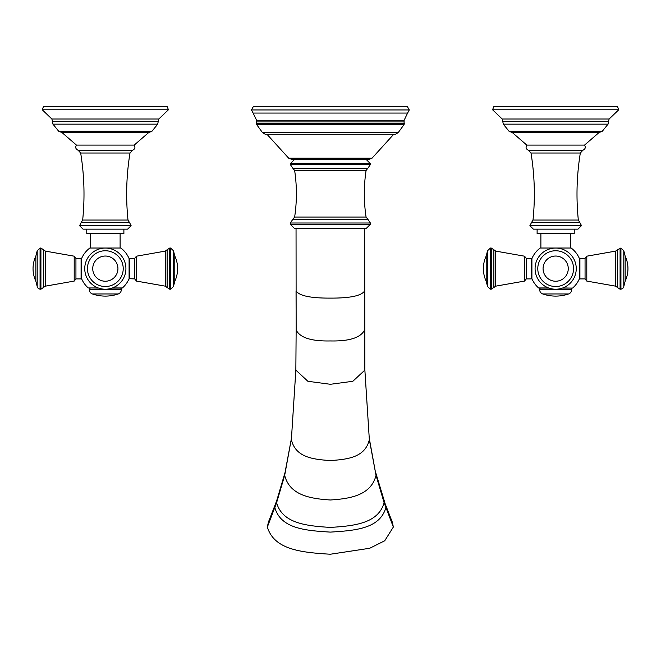 <?xml version="1.0" encoding="UTF-8"?>
<svg xmlns="http://www.w3.org/2000/svg" width="661" height="661" viewBox="0 0 661 661"><rect width="100%" height="100%" fill="white"/><g stroke="black" fill="none" stroke-linecap="round" stroke-linejoin="round"><path stroke-width="0.99" d="M74.206 281.082L75.941 278.925L75.941 258.344L74.206 256.187L45.386 251.114L45.386 286.155L74.206 281.082L74.206 256.187M112.453 287.948L122.425 287.948A25.787 25.787 0 0 0 129.093 278.661L129.093 258.608A25.787 25.787 0 0 0 120.831 248.024L89.838 248.024A25.787 25.787 0 0 0 81.567 258.608L81.567 278.661A25.787 25.787 0 0 0 88.243 287.948L98.613 288.097M112.056 288.097L120.203 288.097A1.14 1.14 0 0 1 121.343 289.237L121.343 289.634A4.577 4.577 90 0 1 118.245 293.963A40.032 40.032 0 0 1 92.416 293.963L118.245 293.963M84.748 268.639A20.59 20.59 0 0 0 105.33 289.221A20.59 20.59 0 0 0 125.921 268.639A20.59 20.59 0 0 0 105.33 248.049A20.59 20.59 0 0 0 84.748 268.639A20.59 20.59 0 0 0 105.33 289.221A20.59 20.59 0 0 0 125.921 268.639A20.59 20.59 0 0 0 105.33 248.049A20.59 20.59 0 0 0 84.748 268.639A20.59 20.59 0 0 0 105.33 289.221A20.59 20.59 0 0 0 125.921 268.639A20.59 20.59 0 0 1 105.33 289.221A20.59 20.59 0 0 1 84.748 268.639M123.888 229.152L123.888 233.721L86.773 233.721L86.773 229.152M79.601 225.715L131.068 225.715L127.631 229.152L83.03 229.152L79.601 225.715L81.146 222.575L129.523 222.575L131.068 225.442L79.601 225.442M76.453 145.09L134.208 145.09L148.518 132.696L152.005 131.209L58.664 131.209L62.134 132.679L76.453 145.09C75.131 147.42 75.684 149.138 78.122 150.254L132.539 150.254C134.976 149.138 135.538 147.42 134.208 145.09M42.246 109.776L168.423 109.776L167.291 106.768L43.378 106.768L42.246 109.776L51.88 119.021L158.789 119.021L158.26 121.285L52.409 121.285L51.88 119.021M129.581 278.925L129.581 258.344L134.728 258.344L134.728 278.925L129.093 278.661M90.466 288.097A1.14 1.14 0 0 0 89.318 289.237L121.343 289.237M92.416 293.963A4.577 4.577 -90 0 1 89.318 289.634L89.318 289.237M586.794 256.187L585.059 258.344L585.059 278.925L586.794 281.082L586.794 256.187L615.614 251.114L615.614 286.155L586.794 281.082M585.059 258.344L579.912 258.344L579.912 278.925L579.433 278.661L579.433 258.608A25.787 25.787 0 0 0 571.162 248.024L540.169 248.024A25.787 25.787 0 0 0 531.907 258.608L531.907 278.661A25.787 25.787 0 0 0 538.575 287.948L548.944 288.097L540.797 288.097A1.14 1.14 0 0 0 539.657 289.237L571.682 289.237A1.14 1.14 0 0 0 570.534 288.097L562.387 288.097L570.534 288.097M562.792 287.948L572.376 288.097L562.387 288.097M555.67 233.721L537.112 233.721L537.112 229.152L574.227 229.152L574.227 233.721L555.67 233.721M529.932 225.715L581.399 225.715L577.97 229.152L533.369 229.152L529.932 225.715L531.477 222.575L579.854 222.575L578.325 220.055L533.006 220.055L531.477 222.575M555.67 145.09L584.547 145.09C585.869 147.42 585.316 149.138 582.878 150.254L528.461 150.254C526.024 149.138 525.462 147.42 526.792 145.09L555.67 145.09M492.577 109.776L618.754 109.776L617.622 106.768L493.709 106.768L492.577 109.776L502.211 119.021L609.12 119.021L608.591 121.285L502.74 121.285L502.211 119.021M576.252 268.639A20.59 20.59 0 0 0 555.67 248.049A20.59 20.59 0 0 0 535.08 268.639A20.59 20.59 0 0 0 555.67 289.221A20.59 20.59 0 0 0 576.252 268.639A20.59 20.59 0 0 0 555.67 248.049A20.59 20.59 0 0 0 535.08 268.639A20.59 20.59 0 0 0 555.67 289.221A20.59 20.59 0 0 0 576.252 268.639A20.59 20.59 0 0 0 555.67 248.049A20.59 20.59 0 0 0 535.08 268.639A20.59 20.59 0 0 0 555.67 289.221A20.59 20.59 0 0 0 576.252 268.639A20.59 20.59 0 0 1 555.67 289.221A20.59 20.59 0 0 1 535.08 268.639M531.419 258.344L531.419 278.925L526.272 278.925L526.272 258.344L531.907 258.608M539.657 289.634L571.682 289.634A4.577 4.577 90 0 1 568.584 293.963A40.032 40.032 0 0 1 542.755 293.963A4.577 4.577 -90 0 1 539.657 289.634L539.657 289.237M366.384 228.293L370.383 224.286L290.328 224.286L294.327 228.293L366.384 228.293L296.045 228.293L296.145 329.955C299.879 337.672 311.29 341.34 330.36 340.944C349.429 341.34 360.832 337.672 364.566 329.946L364.864 370.11L369.342 439.656L364.855 369.821M364.665 228.293L364.864 370.11L352.825 381.29L330.36 384.289L307.886 381.29L295.855 370.11L291.377 439.656C295.459 457.057 312.281 459.436 330.36 460.535C348.438 459.436 365.252 457.057 369.342 439.656L376.035 475.383L369.251 438.235M294.327 228.293L296.045 228.293M330.36 159.665L292.526 159.665L288.667 158.177L372.044 158.177L368.194 159.665L330.36 159.665M330.36 134.282L265.317 134.282L262.533 132.654L398.178 132.654L395.394 134.282L330.36 134.282L393.733 134.282L372.044 158.177M251.42 109.949L409.291 109.949L407.465 106.768L253.254 106.768L251.42 109.949L253.105 113.056L407.606 113.056L404.135 120.261L256.584 120.261L253.105 113.056M385.156 503.773L392.361 522.256L393.345 527.04L384.735 540.764L369.722 548.266L330.36 554.232C301.813 552.489 274.158 549.886 267.366 527.04L268.349 522.256L275.563 503.773L274.877 507.681C280.851 528.593 305.109 530.56 330.36 532.105C355.61 530.56 379.86 528.593 385.842 507.681L385.156 503.773L375.696 472.574M75.941 278.925L81.088 278.925L81.088 258.344L81.567 258.608M98.208 287.948L88.243 287.948M87.442 268.639A17.888 17.888 0 0 0 105.33 286.519A17.888 17.888 0 0 0 123.219 268.639A17.888 17.888 0 0 0 105.33 250.75A17.888 17.888 0 0 0 87.442 268.639M117.931 268.639A12.592 12.592 0 0 1 105.33 281.231A12.592 12.592 0 0 1 92.738 268.639A12.592 12.592 0 0 1 105.33 256.038A12.592 12.592 0 0 1 117.931 268.639M78.122 150.254L80.675 153.022L129.994 153.022C126.375 175.281 125.706 197.622 127.994 220.055L82.675 220.055L81.146 222.575M58.664 131.209L52.954 124.152L157.715 124.152L158.26 121.285M134.728 258.344L136.463 256.187L136.463 281.082L134.728 278.925M165.275 251.114L167.126 249.759L167.126 287.51L165.275 286.155L165.275 251.114L136.463 256.187M167.126 249.759L169.745 248.049L169.745 289.221L170.604 289.221L173.455 286.519L174.801 281.231L174.801 256.038L173.455 250.75L173.455 286.519M169.745 248.049L170.604 248.049L170.604 289.221M89.318 289.634L121.343 289.634M43.535 287.51L43.535 249.759L40.916 248.049L40.916 289.221L45.386 286.155M40.916 289.221L40.065 289.221L40.065 248.049L40.916 248.049M37.206 268.639L37.206 250.75L35.868 256.038L35.868 281.231L37.206 286.519L37.206 268.639M548.547 287.948L538.575 287.948M581.399 225.715L529.932 225.442M533.006 220.055C535.294 197.622 534.625 175.281 531.006 153.022L580.325 153.022L582.878 150.254M584.547 145.09L598.858 132.696L602.336 131.209L508.995 131.209L512.465 132.679L526.792 145.09M508.995 131.209L503.285 124.152L608.046 124.152L608.591 121.285M537.781 268.639A17.888 17.888 0 0 0 555.67 286.519A17.888 17.888 0 0 0 573.558 268.639A17.888 17.888 0 0 0 555.67 250.75A17.888 17.888 0 0 0 537.781 268.639M568.262 268.639A12.592 12.592 0 0 1 555.67 281.231A12.592 12.592 0 0 1 543.069 268.639A12.592 12.592 0 0 1 555.67 256.038A12.592 12.592 0 0 1 568.262 268.639M524.537 281.082L524.537 256.187L495.725 251.114L495.725 286.155L524.537 281.082L526.272 278.925M491.255 289.221L491.255 248.049L490.396 248.049L490.396 289.221L493.874 287.51L493.874 249.759L495.725 251.114M487.545 286.519L487.545 250.75L486.199 256.038L486.199 281.231L487.545 286.519L490.396 289.221M542.755 293.963L568.584 293.963M620.084 248.049L620.084 289.221L620.935 289.221L620.935 248.049L617.465 249.759L617.465 287.51L615.614 286.155M623.794 250.75L623.794 286.519L625.132 281.231L625.132 256.038L623.794 250.75L620.935 248.049M275.563 503.773L277.215 499.038L276.604 502.715C282.412 523.297 305.878 525.908 330.36 527.412C354.841 525.908 378.299 523.297 384.107 502.715L383.496 499.038M277.215 499.038L285.023 472.574L284.676 475.383C289.667 494.907 309.447 498.683 330.36 499.989C351.272 498.683 371.044 494.907 376.035 475.383L384.107 502.715L393.345 527.04M285.023 472.574L291.468 438.235L284.676 475.383L276.604 502.715L267.366 527.04M295.855 369.821L296.145 329.955L295.855 369.962L291.468 438.235M296.145 329.955L296.045 290.848C299.144 295.789 310.579 298.21 330.36 298.111C350.14 298.21 361.575 295.789 364.665 290.848L364.566 329.955M370.383 224.286L370.383 223.005L290.328 223.005L292.856 219.278L367.855 219.278L366.078 217.048L294.641 217.048L292.856 219.278M294.641 217.048C296.971 201.522 296.971 186.005 294.641 170.48L366.078 170.48L367.855 168.249L292.856 168.249L290.328 164.531L290.328 163.672L294.327 159.665M367.855 168.249L370.383 164.531L290.328 164.531M370.383 164.531L370.383 163.672L290.328 163.672M404.425 123.491L256.286 123.491L256.625 121.93L404.086 121.93L404.119 124.499L256.592 124.499L262.533 132.654M81.088 278.925L81.567 278.661M120.112 248.024L120.112 233.721M127.994 220.055L129.523 222.575M129.994 153.022L132.539 150.254M80.675 153.022C84.286 175.281 84.955 197.622 82.675 220.055M61.77 132.696L148.89 132.696M152.005 131.209L157.715 124.152M52.954 124.152L52.409 121.285M168.423 109.776L158.789 119.021M90.549 248.024L90.549 233.721M129.581 258.344L129.093 258.608M165.275 286.155L136.463 281.082M167.126 287.51L169.745 289.221M170.604 248.049L173.455 250.75M174.801 281.231A29.563 29.563 0 0 0 174.801 256.038M75.941 258.344L81.088 258.344M40.065 248.049L37.206 250.75M40.065 289.221C38.032 288.411 37.082 287.51 37.206 286.519M35.868 256.038A29.563 29.563 0 0 0 35.868 281.231M43.535 249.759L45.386 251.114M585.059 278.925L579.912 278.925M572.757 287.948A25.787 25.787 0 0 0 579.433 278.661M540.888 248.024L540.888 233.721M531.006 153.022L528.461 150.254M580.325 153.022C576.714 175.281 576.045 197.622 578.325 220.055M581.399 225.442L579.854 222.575M599.221 132.696L512.11 132.696M602.336 131.209L608.046 124.152M503.285 124.152L502.74 121.285M618.754 109.776L609.12 119.021M570.451 248.024L570.451 233.721M531.419 278.925L531.907 278.661M493.874 249.759L491.255 248.049M493.874 287.51L495.725 286.155M490.396 248.049L487.545 250.75M486.199 256.038A29.563 29.563 0 0 0 486.199 281.231M526.272 258.344L524.537 256.187M579.912 258.344L579.433 258.608M617.465 287.51L620.084 289.221M620.935 289.221C622.968 288.411 623.918 287.51 623.794 286.519M625.132 281.231A29.563 29.563 0 0 0 625.132 256.038M617.465 249.759L615.614 251.114M290.328 224.286L290.328 223.005M294.641 170.48L292.856 168.249M366.078 170.48C363.74 186.005 363.74 201.522 366.078 217.048M370.383 223.005L367.855 219.278M266.978 134.282L288.667 158.177M256.286 123.491L256.592 124.499M398.178 132.654L404.119 124.499M256.625 121.93L256.584 120.261M404.086 121.93L404.135 120.261M409.291 109.949L407.606 113.056M370.383 163.672L366.384 159.665"/></g></svg>
